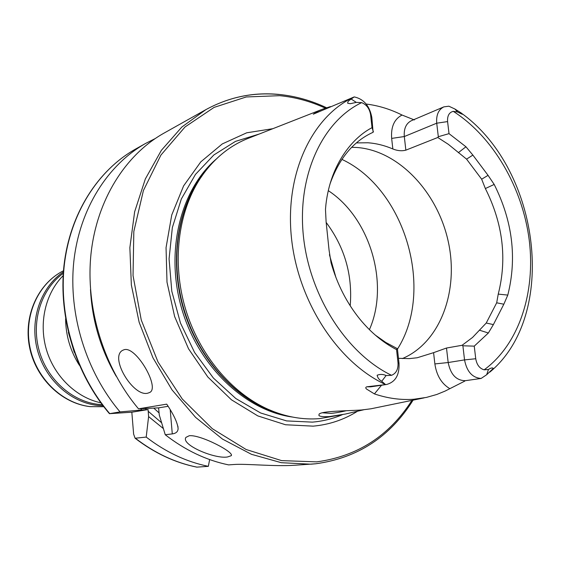 <?xml version="1.0" encoding="UTF-8"?>
<svg xmlns="http://www.w3.org/2000/svg" width="561" height="561" viewBox="0 0 561 561"><rect width="100%" height="100%" fill="white"/><g stroke="black" fill="none" stroke-linecap="round" stroke-linejoin="round"><path stroke-width="0.84" d="M363.563 409.818L345.394 414.039L329.714 416.535C323.985 416.921 320.394 416.613 318.957 415.617L319.055 414.158C321.776 410.947 346.873 410.975 361.579 409.986L370.975 408.787L424.13 397.882M124.058 349.741C135.951 345.59 160.404 387.946 149.64 392.504L147.887 393.142C133.434 397.483 108.995 357.119 122.712 350.295L124.058 349.741M189.253 435.729C200.663 434.417 235.283 452.727 231.146 455.742L227.577 456.956C215.059 459.312 180.572 444.782 185.929 437.384L189.253 435.729M329.945 184.141C339.047 158.44 353.437 141.155 373.107 132.284L371.838 117.551C369.671 105.931 363.801 99.045 354.236 96.906L313.29 114.178L318.823 110.755L322.841 109.065L330.464 106.59M446.493 348.03L448.176 362.532L434.866 363.928L433.583 352.666L446.493 348.03L462.11 345.281L472.572 337.427L486.24 323.024L493.385 324.602L488.365 333.003L474.248 346.144L475.742 358.731L464.543 359.903L448.176 362.532C450.588 374.566 456.338 380.617 465.427 380.681L481.107 378.451L486.675 374.734L493.28 368.409C492.509 367.532 490.903 367.89 488.442 369.482L484.15 369.818C519.016 344.335 535.776 292.435 529.212 239.989C522.494 187.5 493.133 136.828 453.267 111.337L457.566 111.99C459.368 112.908 465.209 115.973 461.282 113.041L454.866 108.995L448.849 106.197L443.835 106.878L411.402 120.685C406.101 123.378 403.731 128.665 404.306 136.547L436.724 123.196L438.316 136.716L449.017 133.644L447.587 121.59C447.229 115.811 449.123 112.396 453.267 111.337M398.008 362.792L399.025 363.353C399.537 375.05 395.358 382.097 386.487 384.502L385.582 384.601L381.732 381.277C379.18 379.832 377.651 377.819 377.146 375.225C380.232 374.068 383.219 374.173 386.094 375.547L391.557 375.309C396.213 373.381 398.366 369.208 398.008 362.792L396.55 349.615L397.405 348.683L385.751 342.427L375.239 335.057M381.515 385.239L374.418 393.906L366.501 389.018C365.442 388.023 365.534 387.279 366.789 386.802L385.582 384.601M322.428 412.791L331.011 413.387C335.639 412.945 340.695 412.062 346.186 410.743M350.204 305.78C352.694 274.974 344.664 247.17 326.116 222.366M369.411 329.658C389.671 283.985 370.127 217.949 328.269 190.642M402.279 358.612C440.329 342.575 459.2 290.829 448.239 241.475C437.552 192.058 398.513 150.488 356.817 147.48L351.656 147.312M321.032 109.774L249.456 137.873C229.561 145.453 213.047 159.128 199.912 178.917C177.921 212.822 171.855 262.674 185.403 308.564C199.057 354.419 231.314 392.91 268.235 409.355C285.451 416.886 302.561 419.979 319.56 418.625L341.951 414.74M272.856 128.686L246.721 132.796L222.268 143.932L200.817 161.841L183.608 185.88L171.743 214.982L166.049 247.674L167.003 282.183L174.632 316.537L188.524 348.767L207.843 377.02L231.405 399.776L257.808 415.904L285.535 424.754L313.108 426.15C329.258 424.684 344.061 419.712 357.518 411.234M278.607 94.5C253.081 92.074 228.818 97.13 205.803 109.683L163.966 133.146C125.412 154.78 96.794 199.856 91.001 253.895C85.384 307.919 103.652 367.448 138.518 408.829L166.722 404.144C173.791 414.719 177.585 422.882 178.103 428.618C177.984 431.64 176.049 433.401 172.283 433.898L165.25 434.754C185.214 450.252 206.336 460.293 228.593 464.887L233.72 464.522C245.592 463.526 273.88 466.661 294.511 465.258L315.829 463.765C357.757 457.986 390.168 436.781 413.092 400.147M356.354 142.908L367.988 142.767C376.389 143.406 384.678 145.467 392.847 148.96C397.426 150.818 401.767 151.211 405.855 150.159L437.776 137.494L438.316 136.716M486.24 323.024L496.681 302.807L498.238 294.111C507.221 258.782 502.937 223.594 485.363 188.552L481.661 179.204L466.57 159.135L448.351 144.338L437.776 137.494M433.583 352.666L417.202 357.757L409.32 358.619L398.471 358.311M374.418 393.906C387.805 398.415 400.947 400.189 413.857 399.243L426.451 397.412L436.802 394.474L445.076 391.094L464.824 381.08M385.512 384.537L385.498 384.53C337.729 362.42 297.688 301.138 291.376 237.072C284.932 172.97 312.393 116.057 354.166 96.941L354.236 96.906M493.385 324.602L503.834 304.209L496.681 302.807M414.39 119.942L402.048 115.04C390.393 109.22 378.437 105.552 366.186 104.037M475.742 358.731C476.801 364.825 479.606 368.521 484.15 369.818M503.834 304.209L507.796 295.086C517.095 258.046 512.565 221.167 494.192 184.436L488.063 175.348L472.874 155.095L465.946 146.779L449.017 133.644M371.838 117.551L370.597 114.767C369.58 108.68 366.599 104.634 361.649 102.635L356.291 102.383L350.337 103.701L347.701 103.245L347.862 101.814L348.949 100.601L354.166 96.941M370.597 114.767L372.027 127.677C353.486 137.172 330.759 163.006 325.948 204.33L325.478 209.358L326.109 221.833L329.083 250.283L331.074 262.885C337.21 284.322 346.88 303.164 360.092 319.419C371.031 332.638 383.184 342.701 396.55 349.615M472.874 155.095L466.57 159.135M481.661 179.204L488.063 175.348M155.046 138.651L145.762 143.35C107.817 164.646 79.648 208.685 73.842 261.293C68.204 313.88 85.959 371.705 120.047 411.9L109.451 413.681L131.828 412.209L133.623 434.109L135.096 438.239C154.464 453.099 175.039 462.727 196.827 467.138L208.348 466.338L209.639 459.564M140.601 408.752L141.814 410.007L120.047 411.9M90.489 289.546C92.109 320.506 100.678 349.405 116.19 376.242M163.349 428.569L148.602 416.599L148.083 409.565L141.814 410.007M138.518 408.829L158.595 407.861L159.275 414.972L165.25 434.754M148.602 416.599L146.204 437.082L135.096 438.239M146.204 437.082C165.761 452.131 186.476 461.878 208.348 466.338M168.069 406.318L158.595 407.861M148.083 409.565L131.828 412.209M399.025 363.353L397.405 348.683M481.107 378.451C472.334 377.777 466.808 371.592 464.543 359.903L462.888 345.786L462.11 345.281M474.248 346.144L462.888 345.786M373.416 131.8L372.027 127.677M447.587 121.59L436.724 123.196C436.093 115.054 438.464 109.612 443.835 106.878M79.389 365.295C70.377 351.095 65.777 335.597 65.602 318.781M100.84 402.798C76.401 397.637 54.396 376.515 46.458 349.755C38.527 322.996 45.462 293.298 63.148 275.647M103.077 405.785L97.256 405.379C70.048 402.258 44.677 378.941 37.166 349.082C29.586 319.237 40.911 287.106 63.393 271.924M315.24 112.684L316.362 112.81M488.442 369.482L486.675 374.734M386.487 384.502L370.667 386.838L366.789 386.802M335.934 277.513L329.433 254.701M397.454 349.117C434.908 290.261 405.217 188.931 341.908 159.387M203.973 173.047L198.243 181.112C176.526 214.597 170.537 263.761 183.889 309.013C197.353 354.229 229.176 392.181 265.641 408.422L274.834 412.055M216.006 159.275C180.158 190.193 164.92 252.296 181.967 309.581C198.896 366.901 245.522 410.666 292.428 417.047M206.378 169.906C178.279 203.012 168.454 258.298 183.503 309.125C198.587 359.945 236.959 400.94 278.565 413.38M259.231 134.037L235.473 141.386L213.846 154.976L195.459 174.422L181.343 198.98L172.346 227.598L169.071 258.887L171.799 291.257L180.46 323.01L194.583 352.448L213.39 378.044L235.823 398.527L260.662 412.994L286.601 420.911L312.365 422.131C322.898 421.234 332.911 418.744 342.413 414.656M278.908 94.423C253.284 91.99 228.916 97.081 205.803 109.683L181.834 127.038L161.358 150.348L145.348 178.931L134.64 211.792L129.864 247.653L131.358 285.023L139.149 322.273L152.922 357.75L172.038 389.902L195.593 417.363L222.479 439.081L251.475 454.319L281.349 462.699L310.906 464.185L315.85 463.765M325.38 108.161C310.605 101.373 295.395 97.214 279.757 95.679L246.23 96.962L214.064 107.403L185.032 126.968L160.93 155.074L143.413 190.523L133.827 231.469L133.034 275.542L141.253 320.008L158.041 362.048L182.269 399.004L212.296 428.681L246.118 449.501L281.608 460.616L316.713 461.864C357.511 456.324 389.25 435.834 411.928 400.393M361.649 102.635C322.54 121.323 297.204 175.186 303.347 235.557C309.377 295.892 346.698 353.746 391.557 375.309M109.451 413.681C75.777 374.201 58.323 317.449 63.968 265.676C69.781 213.902 97.754 170.299 135.58 149.065C97.986 170.165 70.076 213.615 64.263 265.416C58.624 317.21 76.093 374.082 109.732 413.611M145.411 408.562L146.54 409.684M135.573 438.379C154.892 453.176 175.376 462.769 197.023 467.152M148.153 411.248L161.589 422.756M153.826 408.177L159.1 412.945M172.283 433.898L170.214 409.846M386.094 375.547L381.732 381.277M434.866 363.928C436.577 375.491 441.57 383.745 449.859 388.682M326.067 108.497L325.436 108.14M351.081 98.981L356.291 102.383M392.847 148.96L391.655 138.406C390.828 126.849 394.292 119.058 402.048 115.04M391.655 138.406L404.306 136.547L405.855 150.159M454.866 108.995L457.566 111.99M465.946 146.779L458.337 152.676M488.365 333.003L479.55 330.219M494.192 184.436L485.363 188.552M507.796 295.086L498.238 294.111M74.276 352.294L68.4 332.47M102.249 404.691L98.014 404.334C71.394 401.262 46.528 378.654 38.87 349.517C31.136 320.394 41.647 288.761 63.288 273.298M63.484 270.767C38.134 283.382 23.345 315.633 29.481 346.852C35.476 378.093 61.514 403.422 90.125 406.648L103.785 406.704L90.349 406.641C62.005 403.457 35.904 378.128 29.852 346.768C23.674 315.429 38.436 283.242 63.477 270.767M150.053 392.223L149.64 392.504M231.335 455.223L231.146 455.742M274.904 412.083L268.235 409.355M204.015 172.991L199.912 178.917M462.692 114.114C540.131 170.923 558.384 315.058 489.879 372.083M135.58 149.065L145.762 143.35M326.572 107.761C311.201 100.503 295.345 96.064 278.992 94.43M178.103 428.618L177.886 426.129"/></g></svg>
